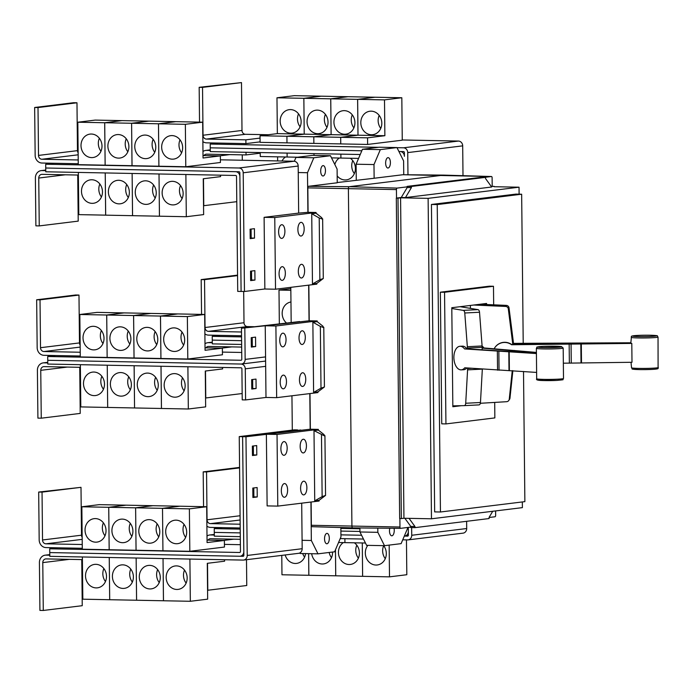 <?xml version="1.0" encoding="UTF-8"?>
<svg xmlns="http://www.w3.org/2000/svg" width="693" height="693" viewBox="0 0 693 693"><rect width="100%" height="100%" fill="white"/><g stroke="black" fill="none" stroke-linecap="round" stroke-linejoin="round"><path stroke-width="1.04" d="M535.992 353.534L464.544 348.934A11.807 6.705 87.1 0 0 460.481 346.283A11.807 6.705 87.1 0 0 460.013 346.275A11.807 6.705 87.1 0 0 453.889 357.995A11.807 6.705 87.1 0 0 460.732 369.863A11.807 6.705 87.1 0 0 461.2 369.863A11.807 6.705 87.1 0 0 464.743 367.792L536.113 372.392M460.013 346.275L462.335 346.162A11.807 6.705 87.1 0 1 462.811 346.162A11.807 6.705 87.1 0 1 466.874 348.822L536.001 353.248M482.103 346.119A11.807 6.705 -92.9 0 1 483.948 347.955L536.053 352.39M536.035 352.676L482.163 348.111L482.155 347.34A11.998 6.817 -92.9 0 0 482.094 345.963L479.521 312.248A2.833 1.611 -92.9 0 0 477.979 309.632L460.143 306.696M482.181 349.939L482.163 348.111M513.366 343.373L630.821 342.775M630.812 342.94L513.374 343.537L513.366 342.766A11.998 11.963 -145.7 0 0 513.27 341.389L509.026 307.865A2.833 2.824 -145.7 0 0 506.332 305.388L480.214 304.236M564.102 363.184L631.99 362.283L631.799 343.416L511.599 344.75A11.807 11.781 34.3 0 0 494.871 347.583L494.984 347.418A11.807 11.781 34.3 0 1 511.711 344.586L511.599 344.75M494.196 348.7A11.807 11.781 34.3 0 1 494.871 347.583M511.711 344.586L630.994 343.26A13.877 0.806 -0.6 0 0 631.799 343.416M513.383 344.577L513.374 343.537M466.874 348.822L464.544 348.934M466.839 367.948A11.807 6.705 87.1 0 1 463.53 369.75L461.2 369.863M467.61 368.009L467.61 368.485A11.998 6.817 87.1 0 1 467.584 369.863L465.713 403.257A2.833 1.611 87.1 0 1 464.249 405.639A2.833 1.611 87.1 0 1 464.223 405.639L452.832 405.855M479.002 404.894L464.249 405.639L478.976 404.894A2.833 1.611 -92.9 0 0 479.002 404.894A2.833 1.611 -92.9 0 0 480.466 402.512L482.337 369.118A11.998 6.817 -92.9 0 0 482.337 369.083M483.948 347.955L482.163 348.042M451.81 308.498L463.227 310.377A2.833 1.611 87.1 0 1 464.769 312.993L467.342 346.708A11.998 6.817 87.1 0 1 467.403 348.085L467.411 348.856M473.761 305.024L505.621 306.436A2.833 2.824 34.3 0 1 508.315 308.913L512.551 342.429A11.998 11.963 34.3 0 1 512.647 343.815L512.655 344.577M512.266 370.642L509.26 399.177A2.833 2.824 34.3 0 1 506.618 401.697L480.353 403.283M508.783 400.467L509.494 399.428A2.833 2.824 -145.7 0 0 509.97 398.129L512.863 370.686M470.417 308.385L470.391 305.44M452.832 406.141L455.552 405.803M461.287 405.7L452.841 406.739L451.801 307.718L486.573 303.456L486.581 304.513M481.54 403.213L480.336 403.361M493.676 304.825L493.477 286.27L444.551 292.273L445.937 423.917L494.854 417.914L494.698 402.416M239.57 467.411L203.196 471.872L206.557 471.942L207.051 519.793A3.777 3.352 -97 0 0 210.455 523.631L240.159 524.211M239.57 467.888L206.557 471.942M203.56 506.678L203.196 471.872M203.543 205.726L236.789 201.672M203.941 155.57A3.777 3.352 83 0 1 206.583 154.158L246.041 154.929L260.221 153.188M242.307 160.248L242.247 154.851M203.768 205.726L203.482 178.733M331.523 157.874L358.576 158.402M350.311 158.238A11.807 10.473 83 0 1 355.188 170.868A11.807 10.473 83 0 1 346.344 179.885A11.807 10.473 83 0 1 345.027 179.955A11.807 10.473 83 0 1 337.17 175.883M352.772 160.62A11.807 10.473 -97 0 0 354.357 173.596M334.832 164.527A11.807 10.473 83 0 1 339.293 158.03M260.213 152.573L260.256 156.497L297.644 157.216M282.008 161.01A11.807 10.473 83 0 1 285.525 156.982M277.642 160.932L277.598 156.835M445.937 423.917L441.736 423.839L440.358 292.195L489.284 286.192L493.477 286.27M444.551 292.273L440.358 292.195M207.571 590.28L246.76 585.507L246.491 559.71M207.969 540.133A3.777 3.352 83 0 1 210.611 538.721L240.324 539.301M207.796 590.289L207.51 563.296M383.653 545.668A11.807 10.473 83 0 1 385.672 557.64A11.807 10.473 83 0 1 377.261 564.968A11.807 10.473 83 0 1 375.944 565.038A11.807 10.473 83 0 1 366.32 557.952A11.807 10.473 83 0 1 367.827 545.356M383.679 545.703A11.807 10.473 -97 0 0 385.273 558.671M389.163 545.105L389.501 576.853L362.63 576.325L362.283 542.957L362.612 576.325L335.741 575.805L335.473 549.766M389.501 576.853L406.817 574.722L406.453 539.89M338.556 542.498L365.445 543.017M354.34 542.801A11.807 10.473 83 0 1 359.217 555.422A11.807 10.473 83 0 1 350.372 564.448A11.807 10.473 83 0 1 349.055 564.518A11.807 10.473 83 0 1 338.868 555.743A11.807 10.473 83 0 1 343.321 542.584M356.8 545.183A11.807 10.473 -97 0 0 358.385 558.151M332.536 552.052A11.807 10.473 83 0 1 323.484 563.929A11.807 10.473 83 0 1 322.167 563.989A11.807 10.473 83 0 1 311.685 553.716M329.149 552.468A11.807 10.473 -97 0 0 331.505 557.631M335.455 549.809L335.724 575.805L308.861 575.285L308.636 553.655M305.561 553.594A11.807 10.473 83 0 1 296.595 563.4A11.807 10.473 83 0 1 295.287 563.47A11.807 10.473 83 0 1 285.169 554.963M302.711 553.542A11.807 10.473 -97 0 0 304.617 557.111M308.61 553.655L308.835 575.285L281.973 574.766L281.774 555.379M240.202 527.979L210.49 527.408A7.554 6.705 83 0 1 206.895 526.169M359.927 528.768L344.793 528.473L344.785 527.65L344.767 528.473L340.861 528.395M214.31 535.022L210.568 534.953A7.554 6.705 -97 0 0 209.728 534.987A7.554 6.705 -97 0 0 206.999 536.044M237.552 275.13L201.178 279.591L204.539 279.66L205.041 327.512A3.777 3.352 -97 0 0 208.437 331.349L241.511 331.999M237.56 275.606L204.539 279.66M201.55 314.397L201.178 279.591M243.676 291.467L244.005 322.739A3.777 3.352 -97 0 0 247.401 326.576L254.062 326.706M286.218 322.756A11.807 10.473 83 0 1 282.501 310.429A11.807 10.473 83 0 1 290.965 301.983M279.34 323.596L278.993 290.072L290.843 290.298M278.993 290.072L290.826 288.617M205.552 397.999L242.16 393.546M205.96 347.851A3.777 3.352 83 0 1 208.593 346.439L241.666 347.08M205.778 398.007L205.5 371.015M241.545 335.767L208.48 335.126A7.554 6.705 83 0 1 204.885 333.896M212.301 342.74L208.558 342.671A7.554 6.705 -97 0 0 207.718 342.714A7.554 6.705 -97 0 0 204.989 343.763M210.274 150.459L206.54 150.39A7.554 6.705 -97 0 0 205.7 150.433A7.554 6.705 -97 0 0 202.971 151.481M246.041 154.929L246.015 152.295M340.913 158.056L340.869 154.132L340.887 158.056M314.007 155.414L313.981 153.612L313.981 155.414M287.075 153.092L287.119 157.016L287.101 153.092M202.529 87.379L241.493 82.597L199.168 87.309L202.529 87.379L203.032 135.239A3.777 3.352 -97 0 0 206.427 139.076L245.885 139.839L245.92 143.607L206.462 142.845A7.554 6.705 83 0 1 202.867 141.615M199.532 122.124L199.168 87.309M260.057 138.098L245.885 139.839M241.493 82.597L241.996 130.457A3.777 3.352 -97 0 0 245.391 134.295L268.269 134.737M371.439 134.745A11.807 10.473 83 0 1 360.845 123.493A11.807 10.473 83 0 1 369.88 111.235A11.807 10.473 83 0 1 371.188 111.166A11.807 10.473 83 0 1 381.782 122.418A11.807 10.473 83 0 1 372.747 134.676A11.807 10.473 83 0 1 371.439 134.745M379.175 115.41A11.807 10.473 -97 0 0 380.769 128.378M277.356 133.619L276.975 97.791L303.846 98.311L304.218 134.147L286.902 136.27L260.04 135.75L277.356 133.619L304.218 134.147L303.863 98.311L330.726 98.83L331.107 134.667L313.79 136.79L286.919 136.27L304.236 134.147L357.986 135.187L340.67 137.309L313.808 136.79L331.124 134.667L330.752 98.83L384.502 99.879L384.875 135.707L367.559 137.838L340.696 137.309L358.012 135.187L357.64 99.35L374.956 97.228L401.819 97.748L384.502 99.879M358.012 135.187L384.875 135.707M344.551 134.217A11.807 10.473 83 0 1 333.965 122.973A11.807 10.473 83 0 1 342.992 110.715A11.807 10.473 83 0 1 344.3 110.646A11.807 10.473 83 0 1 354.894 121.899A11.807 10.473 83 0 1 345.868 134.156A11.807 10.473 83 0 1 344.551 134.217M352.287 114.882A11.807 10.473 -97 0 0 353.88 127.858M303.863 98.311L321.18 96.188L348.051 96.708L330.726 98.83L348.068 96.708L374.93 97.228L357.614 99.35L357.986 135.187M317.663 133.697A11.807 10.473 83 0 1 307.077 122.444A11.807 10.473 83 0 1 316.103 110.187A11.807 10.473 83 0 1 317.42 110.126A11.807 10.473 83 0 1 328.006 121.37A11.807 10.473 83 0 1 318.979 133.628A11.807 10.473 83 0 1 317.663 133.697M325.407 114.362A11.807 10.473 -97 0 0 326.992 127.339M290.774 133.177A11.807 10.473 83 0 1 280.189 121.925A11.807 10.473 83 0 1 289.215 109.667A11.807 10.473 83 0 1 290.532 109.598A11.807 10.473 83 0 1 301.117 120.851A11.807 10.473 83 0 1 292.091 133.108A11.807 10.473 83 0 1 290.774 133.177M298.518 113.843A11.807 10.473 -97 0 0 300.112 126.81M276.975 97.791L294.291 95.669L321.162 96.188L303.846 98.311M523.215 343.295L521.656 194.222L437.231 204.574L440.445 511.997L524.87 501.637L523.51 371.465M344.941 542.619L344.897 538.695L344.915 542.619M240.211 529.123L214.232 528.612L222.245 527.633M359.953 531.444L340.895 531.072M214.232 528.612L214.276 532.389L240.254 532.891M340.93 534.849L361.581 535.247M408.324 531.436L408.376 535.213A0.944 0.84 83 0 1 407.545 536.139L404.322 536.07A4.721 4.193 -97 0 0 404.703 536.044A4.721 4.193 -97 0 0 408.324 531.436L408.281 527.399M360.23 154.513L210.291 151.602L210.248 147.826L361.815 150.771L210.248 147.826L210.222 144.057L378.361 147.314M260.1 141.874L245.92 143.607M367.559 137.838L367.628 144.439L402.261 140.185L401.819 97.748M367.628 144.439L340.765 143.91L340.696 137.309M340.67 137.309L340.739 143.91L313.877 143.39L313.808 136.79L313.86 143.39L286.989 142.871L286.919 136.27L286.971 142.871L260.1 142.351L260.04 135.75M404.4 156.315L404.365 152.538A0.944 0.84 -97 0 0 403.517 151.576L400.164 151.516A4.721 4.193 83 0 1 404.4 156.315L404.4 156.315M398.908 151.49L400.147 151.516L398.908 151.49M440.445 511.997L434.658 511.884L431.436 204.461L515.861 194.109L521.656 194.222M437.231 204.574L431.436 204.461M214.284 532.389L214.328 536.157L240.298 536.659M340.211 538.6L363.478 539.05M402.728 539.812L407.588 539.908A4.721 4.193 -97 0 0 408.116 539.882A4.721 4.193 -97 0 0 411.737 535.273L411.651 527.581M408.333 531.436L408.298 527.399M241.562 336.902L212.223 336.339L220.235 335.351M252.287 344.655L251.308 344.638M241.64 344.447L212.309 343.875L212.275 340.107L241.597 340.679M212.223 336.339L212.266 340.107M251.264 340.861L252.243 340.887M218.217 143.07L210.222 144.057M397.011 147.678L403.482 147.808A4.721 4.193 83 0 1 407.727 152.599L407.96 174.775M402.261 139.977L458.445 141.06A4.721 4.193 83 0 1 462.69 145.859L463.002 175.684M408.116 539.882L463.071 533.142A4.721 4.193 -97 0 0 466.692 528.534L466.623 521.309M42.039 492.117L81.003 487.335L38.678 492.056L42.039 492.117L42.533 539.977A3.777 3.352 -97 0 0 45.937 543.814L82.25 544.516M82.285 548.293L45.972 547.583A7.554 6.705 83 0 1 39.18 539.908L38.678 492.056M81.003 487.335L81.505 535.195A3.777 3.352 -97 0 0 82.172 537.439M176.065 520.157A11.807 10.473 83 0 1 186.651 531.41A11.807 10.473 83 0 1 177.625 543.667A11.807 10.473 83 0 1 176.308 543.728A11.807 10.473 83 0 1 165.722 532.484A11.807 10.473 83 0 1 174.749 520.226A11.807 10.473 83 0 1 176.065 520.157M184.052 524.393A11.807 10.473 -97 0 0 185.646 537.37M207.042 540.116L224.385 540.453L207.068 542.576L206.696 506.739L179.825 506.219L162.508 508.341L135.62 507.822L152.945 505.699L99.168 504.651L81.852 506.782L108.714 507.302L109.165 549.74L82.294 549.211L81.852 506.782M206.696 506.739L189.38 508.861L162.508 508.341L162.933 550.779L162.508 508.341L179.808 506.219L152.919 505.699L135.603 507.822L108.74 507.302L126.031 505.18L108.714 507.302M149.177 519.637A11.807 10.473 83 0 1 159.762 530.881A11.807 10.473 83 0 1 150.736 543.139A11.807 10.473 83 0 1 149.428 543.208A11.807 10.473 83 0 1 138.834 531.955A11.807 10.473 83 0 1 147.86 519.698A11.807 10.473 83 0 1 149.177 519.637M157.164 523.873A11.807 10.473 -97 0 0 158.758 536.85M122.289 519.109A11.807 10.473 83 0 1 132.883 530.362A11.807 10.473 83 0 1 123.856 542.619A11.807 10.473 83 0 1 122.54 542.688A11.807 10.473 83 0 1 111.945 531.436A11.807 10.473 83 0 1 120.98 519.178A11.807 10.473 83 0 1 122.289 519.109M130.275 523.354A11.807 10.473 -97 0 0 131.869 536.321M95.409 518.589A11.807 10.473 83 0 1 105.994 529.842A11.807 10.473 83 0 1 96.968 542.099A11.807 10.473 83 0 1 95.651 542.169A11.807 10.473 83 0 1 85.066 530.916A11.807 10.473 83 0 1 94.092 518.659A11.807 10.473 83 0 1 95.409 518.589M103.396 522.834A11.807 10.473 -97 0 0 104.981 535.802M45.755 170.643L42.022 170.573A7.554 6.705 -97 0 0 41.182 170.617A7.554 6.705 -97 0 0 35.386 177.988L35.889 225.84L39.25 225.909L78.214 221.128L77.729 175.034M39.25 225.909L38.747 178.049A3.777 3.352 83 0 1 42.065 174.341L78.378 175.052M180.501 185.577A11.807 10.473 -97 0 0 182.094 198.544M172.765 204.911A11.807 10.473 83 0 1 162.171 193.659A11.807 10.473 83 0 1 171.206 181.401A11.807 10.473 83 0 1 172.514 181.332A11.807 10.473 83 0 1 183.108 192.585A11.807 10.473 83 0 1 174.073 204.842A11.807 10.473 83 0 1 172.765 204.911M105.232 172.938L105.682 215.159L186.313 216.718L203.638 214.596L203.257 178.759L220.573 176.637L220.565 175.173M153.612 185.048A11.807 10.473 -97 0 0 155.206 198.025M145.876 204.383A11.807 10.473 83 0 1 135.291 193.139A11.807 10.473 83 0 1 144.317 180.882A11.807 10.473 83 0 1 145.625 180.812A11.807 10.473 83 0 1 156.22 192.065A11.807 10.473 83 0 1 147.193 204.322A11.807 10.473 83 0 1 145.876 204.383M126.732 184.529A11.807 10.473 -97 0 0 128.318 197.505M118.988 203.863A11.807 10.473 83 0 1 108.403 192.611A11.807 10.473 83 0 1 117.429 180.353A11.807 10.473 83 0 1 118.746 180.293A11.807 10.473 83 0 1 129.331 191.537A11.807 10.473 83 0 1 120.305 203.794A11.807 10.473 83 0 1 118.988 203.863M99.844 184.009A11.807 10.473 -97 0 0 101.438 196.977M92.1 203.344A11.807 10.473 83 0 1 81.514 192.091A11.807 10.473 83 0 1 90.54 179.833A11.807 10.473 83 0 1 91.857 179.764A11.807 10.473 83 0 1 102.443 191.017A11.807 10.473 83 0 1 93.416 203.274A11.807 10.473 83 0 1 92.1 203.344M78.352 172.418L78.794 214.631L105.682 215.151M485.524 178.517L485.516 177.373L411.391 186.46L411.408 187.612L405.457 197.583L491.666 187.006L485.524 178.517M519.109 194.17L519.04 187.197L428.118 198.354L400.58 197.817L403.941 518.251L401.342 518.572L397.99 198.137L396.309 198.103L401.256 197.496L407.207 187.534L411.408 187.612M400.58 197.817L397.99 198.137M428.118 198.354L431.479 518.788L403.941 518.251M431.479 518.788L522.392 507.631L522.331 501.949M519.04 187.197L494.1 186.72M491.276 186.452L494.1 186.348M409.052 518.355L414.951 526.498L414.968 527.642L489.085 518.555L489.076 517.402L492.732 511.269M189.38 508.861L189.821 551.299L136.071 550.259L135.62 507.822L136.045 550.259L109.182 549.74L108.74 507.302M224.385 540.453L224.454 547.054L189.821 551.299M49.792 555.206L46.05 555.128A7.554 6.705 -97 0 0 45.21 555.171A7.554 6.705 -97 0 0 39.414 562.543L39.917 610.403L43.278 610.464L82.242 605.691L81.757 559.597M43.278 610.464L42.775 562.612A3.777 3.352 83 0 1 46.093 558.904L82.406 559.606M184.529 570.131A11.807 10.473 -97 0 0 186.122 583.108M176.793 589.466A11.807 10.473 83 0 1 166.199 578.213A11.807 10.473 83 0 1 175.225 565.956A11.807 10.473 83 0 1 176.542 565.895A11.807 10.473 83 0 1 187.136 577.139A11.807 10.473 83 0 1 178.101 589.396A11.807 10.473 83 0 1 176.793 589.466M82.38 556.973L82.822 599.194L163.453 600.762L190.341 601.281L207.657 599.159L207.285 563.322L224.601 561.2L224.584 559.736M157.64 569.611A11.807 10.473 -97 0 0 159.234 582.579M149.905 588.946A11.807 10.473 83 0 1 139.31 577.693A11.807 10.473 83 0 1 148.345 565.436A11.807 10.473 83 0 1 149.653 565.367A11.807 10.473 83 0 1 160.248 576.619A11.807 10.473 83 0 1 151.221 588.877A11.807 10.473 83 0 1 149.905 588.946M130.76 569.092A11.807 10.473 -97 0 0 132.346 582.059M123.016 588.426A11.807 10.473 83 0 1 112.431 577.174A11.807 10.473 83 0 1 121.457 564.916A11.807 10.473 83 0 1 122.774 564.847A11.807 10.473 83 0 1 133.359 576.1A11.807 10.473 83 0 1 124.333 588.357A11.807 10.473 83 0 1 123.016 588.426M103.872 568.563A11.807 10.473 -97 0 0 105.466 581.54M96.128 587.898A11.807 10.473 83 0 1 85.542 576.654A11.807 10.473 83 0 1 94.569 564.397A11.807 10.473 83 0 1 95.885 564.327A11.807 10.473 83 0 1 106.471 575.58A11.807 10.473 83 0 1 97.444 587.837A11.807 10.473 83 0 1 96.128 587.898M49.714 548.795L49.757 552.572L239.657 556.254A4.721 4.193 -97 0 0 240.185 556.228A4.721 4.193 -97 0 0 243.806 551.619L242.602 436.668L239.25 436.607L240.454 551.559A0.944 0.84 83 0 1 239.622 552.486L49.714 548.795L57.727 547.816M239.25 436.607L294.23 429.859L297.592 429.92L242.602 436.668M38.011 107.562L76.975 102.781L73.614 102.711L34.65 107.493L38.011 107.562L38.513 155.414A3.777 3.352 -97 0 0 41.909 159.251L78.222 159.962M78.257 163.73L41.944 163.028A7.554 6.705 83 0 1 35.152 155.353L34.65 107.493M76.975 102.781L77.477 150.641A3.777 3.352 -97 0 0 78.144 152.876M172.037 135.594A11.807 10.473 83 0 1 182.623 146.847A11.807 10.473 83 0 1 173.596 159.104A11.807 10.473 83 0 1 172.28 159.173A11.807 10.473 83 0 1 161.694 147.921A11.807 10.473 83 0 1 170.721 135.663A11.807 10.473 83 0 1 172.037 135.594M180.024 139.839A11.807 10.473 -97 0 0 181.618 152.806M203.014 155.553L220.357 155.89L203.04 158.013L202.668 122.185L175.797 121.665L158.48 123.787L131.601 123.267L148.917 121.136L95.14 120.097L77.824 122.219L104.686 122.739L105.137 165.177L78.266 164.657L77.824 122.219M202.668 122.185L185.352 124.307L158.48 123.787L158.905 166.216L158.48 123.787L175.779 121.656L148.891 121.136L131.575 123.259L104.712 122.739L122.003 120.617L104.686 122.739M145.149 135.074A11.807 10.473 83 0 1 155.743 146.327A11.807 10.473 83 0 1 146.708 158.584A11.807 10.473 83 0 1 145.4 158.654A11.807 10.473 83 0 1 134.806 147.401A11.807 10.473 83 0 1 143.832 135.144A11.807 10.473 83 0 1 145.149 135.074M153.136 139.319A11.807 10.473 -97 0 0 154.73 152.287M118.26 134.555A11.807 10.473 83 0 1 128.855 145.807A11.807 10.473 83 0 1 119.828 158.065A11.807 10.473 83 0 1 118.512 158.125A11.807 10.473 83 0 1 107.917 146.881A11.807 10.473 83 0 1 116.952 134.624A11.807 10.473 83 0 1 118.26 134.555M126.247 138.791A11.807 10.473 -97 0 0 127.841 151.767M91.381 134.035A11.807 10.473 83 0 1 101.966 145.279A11.807 10.473 83 0 1 92.94 157.536A11.807 10.473 83 0 1 91.623 157.606A11.807 10.473 83 0 1 81.038 146.353A11.807 10.473 83 0 1 90.064 134.096A11.807 10.473 83 0 1 91.381 134.035M99.368 138.271A11.807 10.473 -97 0 0 100.953 151.247M185.871 174.497L186.313 216.718M159.451 216.199L159.009 173.978L159.433 216.199M132.562 215.679L132.12 173.458L132.545 215.679M105.215 172.938L105.657 215.159M237.725 291.381L236.521 176.429A0.944 0.84 -97 0 0 235.672 175.468L45.773 171.786L45.729 168.009L235.629 171.699A4.721 4.193 83 0 1 239.882 176.49L241.086 291.441L237.725 291.381M485.516 177.373L481.314 177.287L407.198 186.382L411.391 186.46M401.256 197.496L405.457 197.583M407.207 187.534L407.198 186.382M396.309 198.103L399.662 518.537L401.342 518.572M414.968 527.642L410.767 527.564L410.758 526.411L404.859 518.269M410.758 526.411L414.951 526.498M484.624 177.356L491.45 176.516A1.421 0.65 -88.9 0 1 491.493 176.516A1.421 0.65 -88.9 0 1 492.117 177.85L492.203 186.339M495.608 510.923L495.651 515.263A1.421 0.65 -88.9 0 1 495.019 516.761L489.076 517.489M240.376 544.689L224.428 544.377M189.899 559.06L190.341 601.281M163.479 600.762L163.037 558.541L163.453 600.762M136.59 600.233L136.149 558.012L136.573 600.233M109.702 599.714L109.26 557.493M109.243 557.493L109.685 599.714M324.61 435.966L313.998 430.622L318.33 430.093L323.995 434.563L324.61 435.966M314.735 500.857L322.132 496.63L325.554 495.408L319.066 500.329L314.735 500.857L313.998 430.622M253.785 487.941L253.881 496.898L252.902 497.02M253.343 445.98L253.439 454.929L252.46 455.05M251.074 229.088L251.169 238.037L250.19 238.158M251.516 271.05L251.602 280.007L250.632 280.128M185.352 124.307L185.793 166.744L158.931 166.225L132.042 165.696L131.601 123.267L132.017 165.696L105.154 165.177L104.712 122.739M220.357 155.89L220.426 162.491L185.793 166.744M235.646 171.691L45.738 168.009L45.703 164.232L238.964 167.992A4.721 4.193 83 0 1 243.208 172.782L244.456 291.484L241.095 291.424L239.847 172.722A0.944 0.84 -97 0 0 238.998 171.76L235.629 171.699M322.34 219.066L319.213 217.983L311.729 213.73L316.051 213.201L321.725 217.671L322.34 219.066M312.465 283.965L319.863 279.738L323.284 278.517L316.788 283.428L312.465 283.965L311.729 213.73M443.737 175.121A1.888 0.866 91.1 0 0 443.676 175.112A1.888 0.866 91.1 0 0 443.667 175.112A1.888 0.866 91.1 0 0 443.615 175.121L349.229 186.694A1.888 0.866 91.1 0 0 348.388 188.687L351.923 526.1A1.888 0.866 91.1 0 0 352.746 527.884A1.888 0.866 91.1 0 0 352.754 527.884A1.888 0.866 91.1 0 0 352.806 527.875L400.554 528.335M396.526 198.077L396.431 189.587A1.421 0.65 -88.9 0 1 397.072 188.098L407.198 186.85M410.767 527.096L400.632 528.335A1.421 0.65 -88.9 0 1 400.597 528.343A1.421 0.65 -88.9 0 1 399.965 527.001L399.878 518.546M394.031 528.274A5.197 2.382 -88.9 0 1 391.926 535.802A5.197 2.382 -88.9 0 1 391.77 535.802A5.197 2.382 -88.9 0 1 389.787 528.239M388.071 168.027A5.197 2.382 -88.9 0 1 387.915 168.035A5.197 2.382 -88.9 0 1 385.637 162.959A5.197 2.382 -88.9 0 1 387.959 157.649A5.197 2.382 -88.9 0 1 388.115 157.64A5.197 2.382 -88.9 0 1 390.402 162.716A5.197 2.382 -88.9 0 1 388.071 168.027M396.959 147.574L379.08 147.228L362.456 149.272L380.336 149.619L396.959 147.574L403.603 160.923L403.75 174.731M407.441 527.503L407.449 528.698L401.108 543.641L384.485 545.677L377.841 532.328L377.798 528.118M359.918 527.953L359.962 531.981L366.597 545.33L384.485 545.677M359.962 531.981L377.841 532.328M362.456 149.272L356.107 164.215L356.271 180.223M356.107 164.215L373.986 164.562L380.336 149.619M49.766 552.572L49.809 556.34L243.07 560.091A4.721 4.193 -97 0 0 243.598 560.065A4.721 4.193 -97 0 0 247.219 555.457L245.972 436.755L242.619 436.694L243.858 555.396A0.944 0.84 83 0 1 243.026 556.314L239.769 556.254M242.619 436.694L300.762 430.006M283.965 441.614A6.852 3.136 -88.9 0 1 284.165 441.606A6.852 3.136 -88.9 0 1 287.171 448.284A6.852 3.136 -88.9 0 1 284.104 455.284A6.852 3.136 -88.9 0 1 283.905 455.301A6.852 3.136 -88.9 0 1 280.89 448.614A6.852 3.136 -88.9 0 1 283.965 441.614M284.399 483.575A6.852 3.136 -88.9 0 1 284.606 483.567A6.852 3.136 -88.9 0 1 287.612 490.254A6.852 3.136 -88.9 0 1 284.546 497.253A6.852 3.136 -88.9 0 1 284.338 497.262A6.852 3.136 -88.9 0 1 281.332 490.575A6.852 3.136 -88.9 0 1 284.399 483.575M303.231 439.249A6.852 3.136 -88.9 0 1 303.43 439.241A6.852 3.136 -88.9 0 1 306.436 445.928A6.852 3.136 -88.9 0 1 303.369 452.927A6.852 3.136 -88.9 0 1 303.17 452.936A6.852 3.136 -88.9 0 1 300.156 446.249A6.852 3.136 -88.9 0 1 303.231 439.249M303.664 481.211A6.852 3.136 -88.9 0 1 303.872 481.202A6.852 3.136 -88.9 0 1 306.878 487.889A6.852 3.136 -88.9 0 1 303.811 494.889A6.852 3.136 -88.9 0 1 303.603 494.897A6.852 3.136 -88.9 0 1 300.597 488.21A6.852 3.136 -88.9 0 1 303.664 481.211M252.806 488.063L257.138 487.534L257.233 496.959L252.902 497.496L252.806 488.063M253.881 496.898L257.233 496.959M252.365 446.101L256.696 445.564L256.8 454.998L252.469 455.526L252.365 446.101M253.439 454.929L256.8 454.998M243.598 560.065L298.553 553.326A4.721 4.193 -97 0 0 302.174 548.717L301.698 503.17M250.095 229.21L254.426 228.673L254.522 238.106L250.199 238.635L250.095 229.21M251.169 238.037L254.522 238.106M250.537 271.171L254.868 270.642L254.963 280.067L250.632 280.604L250.537 271.171M251.602 280.007L254.963 280.067M220.4 159.814L293.927 161.244A4.721 4.193 83 0 1 298.172 166.043L298.666 213.097L307.9 212.327L307.493 172.713L313.834 157.77L330.457 155.734L337.101 169.083L337.248 182.779L308.498 186.304A1.49 0.684 91.1 0 0 307.831 187.872L308.09 212.327M53.699 163.253L45.703 164.232M281.687 224.723A6.852 3.136 -88.9 0 1 281.895 224.714A6.852 3.136 -88.9 0 1 284.901 231.393A6.852 3.136 -88.9 0 1 281.834 238.392A6.852 3.136 -88.9 0 1 281.627 238.409A6.852 3.136 -88.9 0 1 278.621 231.722A6.852 3.136 -88.9 0 1 281.687 224.723M282.129 266.684A6.852 3.136 -88.9 0 1 282.337 266.675A6.852 3.136 -88.9 0 1 285.343 273.363A6.852 3.136 -88.9 0 1 282.276 280.362A6.852 3.136 -88.9 0 1 282.068 280.37A6.852 3.136 -88.9 0 1 279.062 273.683A6.852 3.136 -88.9 0 1 282.129 266.684M300.953 222.358A6.852 3.136 -88.9 0 1 301.16 222.349A6.852 3.136 -88.9 0 1 304.166 229.036A6.852 3.136 -88.9 0 1 301.1 236.027A6.852 3.136 -88.9 0 1 300.892 236.044A6.852 3.136 -88.9 0 1 297.886 229.357A6.852 3.136 -88.9 0 1 300.953 222.358M301.394 264.319A6.852 3.136 -88.9 0 1 301.602 264.31A6.852 3.136 -88.9 0 1 304.608 270.998A6.852 3.136 -88.9 0 1 301.542 277.997A6.852 3.136 -88.9 0 1 301.334 278.006A6.852 3.136 -88.9 0 1 298.328 271.318A6.852 3.136 -88.9 0 1 301.394 264.319M402.962 174.731A1.49 0.684 91.1 0 0 402.919 174.723A1.49 0.684 91.1 0 0 402.876 174.731L374.133 178.257L373.986 164.562M374.133 178.257L337.24 182.554M322.86 326.117L323.475 327.52L320.348 326.429L312.864 322.176L317.186 321.647L322.86 326.117M313.6 392.411L320.998 388.184L324.419 386.963L317.922 391.874L313.6 392.411L312.864 322.176M47.782 362.924L44.04 362.855A7.554 6.705 -97 0 0 43.2 362.889A7.554 6.705 -97 0 0 37.405 370.261L37.907 418.122L41.259 418.191L80.223 413.409L79.747 367.316M41.259 418.191L40.757 370.331A3.777 3.352 83 0 1 44.075 366.623L80.388 367.325M182.519 377.85A11.807 10.473 -97 0 0 184.104 390.826M174.775 397.184A11.807 10.473 83 0 1 164.189 385.94A11.807 10.473 83 0 1 173.215 373.683A11.807 10.473 83 0 1 174.532 373.614A11.807 10.473 83 0 1 185.118 384.866A11.807 10.473 83 0 1 176.091 397.124A11.807 10.473 83 0 1 174.775 397.184M80.362 364.691L80.804 406.912L134.555 407.96L188.331 409L205.648 406.878L205.275 371.041L222.592 368.919L222.574 367.455M155.63 377.33A11.807 10.473 -97 0 0 157.224 390.306M147.886 396.665A11.807 10.473 83 0 1 137.301 385.412A11.807 10.473 83 0 1 146.327 373.155A11.807 10.473 83 0 1 147.644 373.094A11.807 10.473 83 0 1 158.229 384.338A11.807 10.473 83 0 1 149.203 396.595A11.807 10.473 83 0 1 147.886 396.665M128.742 376.81A11.807 10.473 -97 0 0 130.336 389.778M121.006 396.145A11.807 10.473 83 0 1 110.412 384.892A11.807 10.473 83 0 1 119.439 372.635A11.807 10.473 83 0 1 120.755 372.565A11.807 10.473 83 0 1 131.349 383.818A11.807 10.473 83 0 1 122.314 396.075A11.807 10.473 83 0 1 121.006 396.145M101.854 376.29A11.807 10.473 -97 0 0 103.448 389.258M94.118 395.625A11.807 10.473 83 0 1 83.524 384.372A11.807 10.473 83 0 1 92.559 372.115A11.807 10.473 83 0 1 93.867 372.046A11.807 10.473 83 0 1 104.461 383.298A11.807 10.473 83 0 1 95.435 395.556A11.807 10.473 83 0 1 94.118 395.625M245.972 436.755L310.178 429.218L309.806 393.589M318.33 430.093L318.321 429.374L277.035 434.433L277.789 506.107L319.066 501.039L319.066 500.329M277.789 506.107L267.126 505.899L266.372 434.251L277.035 434.433M316.051 213.201L316.051 212.482L274.766 217.541L275.519 289.215L264.856 289.007L264.102 217.333L298.666 213.097M264.856 288.981L244.456 291.484M275.519 289.215L316.796 284.147L316.788 283.428M274.766 217.541L264.102 217.333M326.871 533.393A5.197 2.382 -88.9 0 1 327.027 533.385A5.197 2.382 -88.9 0 1 329.305 538.452A5.197 2.382 -88.9 0 1 326.983 543.762A5.197 2.382 -88.9 0 1 326.827 543.771A5.197 2.382 -88.9 0 1 324.541 538.704A5.197 2.382 -88.9 0 1 326.871 533.393M323.025 165.618A5.197 2.382 -88.9 0 1 323.172 165.61A5.197 2.382 -88.9 0 1 325.459 170.677A5.197 2.382 -88.9 0 1 323.129 175.987A5.197 2.382 -88.9 0 1 322.973 175.996A5.197 2.382 -88.9 0 1 320.694 170.928A5.197 2.382 -88.9 0 1 323.025 165.618M340.852 527.529L340.956 536.858L334.606 551.801L317.983 553.837L311.339 540.488L310.94 502.035M299.818 552.927L300.104 553.49L317.983 553.837M318.321 429.374L310.178 429.218M316.051 212.482L307.9 212.327M313.834 157.77L295.954 157.424L312.578 155.388L330.457 155.734M308.853 285.126L309.225 320.772M309.988 393.572L310.36 429.218M311.122 502.018L311.365 525.285A1.49 0.684 91.1 0 0 312.015 526.689A1.49 0.684 91.1 0 0 312.067 526.689L352.685 527.875M282.822 333.168A6.852 3.136 -88.9 0 1 283.03 333.16A6.852 3.136 -88.9 0 1 286.036 339.839A6.852 3.136 -88.9 0 1 282.969 346.838A6.852 3.136 -88.9 0 1 282.761 346.855A6.852 3.136 -88.9 0 1 279.755 340.168A6.852 3.136 -88.9 0 1 282.822 333.168M283.264 375.13A6.852 3.136 -88.9 0 1 283.472 375.121A6.852 3.136 -88.9 0 1 286.478 381.808A6.852 3.136 -88.9 0 1 283.411 388.808A6.852 3.136 -88.9 0 1 283.203 388.816A6.852 3.136 -88.9 0 1 280.197 382.129A6.852 3.136 -88.9 0 1 283.264 375.13M302.096 330.804A6.852 3.136 -88.9 0 1 302.295 330.795A6.852 3.136 -88.9 0 1 305.301 337.482A6.852 3.136 -88.9 0 1 302.235 344.473A6.852 3.136 -88.9 0 1 302.027 344.49A6.852 3.136 -88.9 0 1 299.021 337.803A6.852 3.136 -88.9 0 1 302.096 330.804M302.529 372.765A6.852 3.136 -88.9 0 1 302.737 372.756A6.852 3.136 -88.9 0 1 305.743 379.443A6.852 3.136 -88.9 0 1 302.676 386.443A6.852 3.136 -88.9 0 1 302.469 386.451A6.852 3.136 -88.9 0 1 299.463 379.764A6.852 3.136 -88.9 0 1 302.529 372.765M251.672 379.617L256.003 379.088L256.098 388.513L251.767 389.05L251.672 379.617M251.767 388.574L256.098 388.513M252.737 388.452L252.65 379.495M40.021 299.844L78.985 295.062L75.632 294.993L36.66 299.774L40.021 299.844L40.523 347.695A3.777 3.352 -97 0 0 43.919 351.533L80.232 352.243M80.275 356.011L43.962 355.31A7.554 6.705 83 0 1 37.162 347.635L36.66 299.774M78.985 295.062L79.487 342.914A3.777 3.352 -97 0 0 80.163 345.157M174.047 327.876A11.807 10.473 83 0 1 184.641 339.128A11.807 10.473 83 0 1 175.615 351.386A11.807 10.473 83 0 1 174.298 351.455A11.807 10.473 83 0 1 163.704 340.202A11.807 10.473 83 0 1 172.739 327.945A11.807 10.473 83 0 1 174.047 327.876M182.034 332.12A11.807 10.473 -97 0 0 183.628 345.088M205.033 347.834L222.375 348.172L205.059 350.294L204.678 314.457L150.927 313.418L133.61 315.54L160.473 316.06L160.923 358.498L134.052 357.978L133.61 315.54M204.678 314.457L187.361 316.588L160.499 316.069L177.815 313.938L160.473 316.06M147.167 327.356A11.807 10.473 83 0 1 157.753 338.608A11.807 10.473 83 0 1 148.726 350.866A11.807 10.473 83 0 1 147.41 350.927A11.807 10.473 83 0 1 136.824 339.683A11.807 10.473 83 0 1 145.851 327.425A11.807 10.473 83 0 1 147.167 327.356M155.154 331.592A11.807 10.473 -97 0 0 156.739 344.568M120.279 326.836A11.807 10.473 83 0 1 130.864 338.08A11.807 10.473 83 0 1 121.838 350.337A11.807 10.473 83 0 1 120.521 350.407A11.807 10.473 83 0 1 109.936 339.154A11.807 10.473 83 0 1 118.962 326.897A11.807 10.473 83 0 1 120.279 326.836M128.266 331.072A11.807 10.473 -97 0 0 129.86 344.049M133.593 315.54L150.909 313.418L124.038 312.898L106.722 315.02L79.834 314.501L97.159 312.378L124.021 312.898L106.705 315.02L107.146 357.458L106.722 315.02L133.593 315.54L134.035 357.978L80.284 356.938L79.834 314.501M93.39 326.308A11.807 10.473 83 0 1 103.985 337.56A11.807 10.473 83 0 1 94.95 349.818A11.807 10.473 83 0 1 93.642 349.887A11.807 10.473 83 0 1 83.047 338.634A11.807 10.473 83 0 1 92.074 326.377A11.807 10.473 83 0 1 93.39 326.308M101.377 330.552A11.807 10.473 -97 0 0 102.971 343.52M187.89 366.779L188.331 409M161.46 408.48L161.019 366.259M161.001 366.259L161.443 408.48M134.113 365.739L134.555 407.96L134.139 365.739M107.692 407.432L107.25 365.211L107.675 407.432M241.086 364.042A4.721 4.193 83 0 1 245.261 368.832L245.591 399.93L242.229 399.87L241.9 368.771A0.944 0.84 -97 0 0 241.051 367.81L47.791 364.059L47.756 360.291M302.087 540.306L311.339 540.488M290.809 287.335L291.173 322.15M291.944 395.781L292.307 430.093M295.954 157.424L294.317 161.27M298.241 172.54L307.493 172.713M317.186 321.647L317.186 320.928L309.043 320.772L308.662 285.144M317.186 320.928L275.901 325.987L276.654 397.661L317.931 392.593L317.922 391.874M276.654 397.661L265.991 397.453L265.237 325.805L309.043 320.772M265.991 397.453L245.591 399.93M187.361 316.588L187.803 359.017L160.941 358.498L160.499 316.069M222.375 348.172L222.444 354.773L187.803 359.017M275.901 325.987L265.237 325.779L241.467 328.248L299.645 321.561M241.467 328.248L241.796 359.338A0.944 0.84 83 0 1 240.965 360.265L47.704 356.514L47.748 360.291L241.008 364.042A4.721 4.193 -97 0 0 241.528 364.016A4.721 4.193 -97 0 0 245.149 359.407L244.828 328.309M47.704 356.514L55.717 355.535M241.718 352.468L222.41 352.096M255.561 337.119L255.656 346.552L251.334 347.08L251.23 337.656L255.561 337.119M251.325 346.604L255.656 346.552M252.304 346.483L252.209 337.534M556.6 347.401A12.006 0.693 179.4 0 1 539.899 347.401A12.006 0.693 179.4 0 1 542.931 346.396A12.006 0.693 179.4 0 1 559.623 346.396A12.006 0.693 179.4 0 1 556.6 347.401M543.269 379.4A12.006 0.693 -0.6 0 0 540.245 380.405A12.006 0.693 -0.6 0 0 556.947 380.405M632.96 369.014A12.006 0.693 -0.6 0 0 644.473 369.62A12.006 0.693 -0.6 0 0 656.947 368.823M656.6 335.819A12.006 0.693 179.4 0 1 644.126 336.616A12.006 0.693 179.4 0 1 632.614 336.01A12.006 0.693 179.4 0 1 645.088 335.213A12.006 0.693 179.4 0 1 656.6 335.819M536.685 378.776A13.41 0.78 -0.6 0 0 543.91 379.383A13.41 0.78 -0.6 0 0 557.735 379.184A13.41 0.78 -0.6 0 0 563.504 378.491L563.184 348.025A13.41 0.78 179.4 0 1 557.415 348.735A13.41 0.78 179.4 0 1 543.52 348.925A13.41 0.78 179.4 0 1 536.365 348.31L536.685 378.776C535.906 379.773 537.491 380.344 541.441 380.483L556.999 380.405C566.865 379.4 561.252 380.093 563.504 378.491M658.012 337.006A13.41 0.78 179.4 0 1 658.029 337.041A13.41 0.78 179.4 0 1 658.021 337.084A13.41 0.78 179.4 0 1 644.317 337.967A13.41 0.78 179.4 0 1 631.21 337.326A13.41 0.78 179.4 0 1 631.219 337.3M631.54 367.758A13.41 0.78 -0.6 0 0 631.531 367.792A13.41 0.78 -0.6 0 0 644.715 368.425A13.41 0.78 -0.6 0 0 658.341 367.533A13.41 0.78 -0.6 0 0 658.35 367.507A13.41 0.78 -0.6 0 0 658.341 367.481M497.548 370.192L497.357 351.334M499.047 370.253L498.847 351.394M509 370.417L508.809 351.559M509.372 370.434L509.182 351.576M516.164 351.221L516.172 351.801M515.505 351.126L515.514 351.749M514.596 350.493L514.613 351.68M514.431 350.467L514.449 351.672M570.46 343.078L570.469 344.083M569.992 343.078L570.001 344.1M569.36 363.149L569.161 344.282M571.266 363.097L571.075 344.239M581.02 362.699L580.821 343.841M581.496 362.69L581.297 343.832M480.466 402.512L465.713 403.257M482.337 369.118L467.584 369.863M471.509 368.295L467.61 368.485M482.155 347.34L467.403 348.085M482.094 345.963L467.342 346.708M479.521 312.248L464.769 312.993M477.979 309.632L463.227 310.377M509.026 307.865L508.315 308.913M506.332 305.388L505.621 306.436M513.27 341.389L512.551 342.429M513.366 342.766L512.647 343.815M509.97 398.129L509.26 399.177M240.116 519.993L210.455 523.631M240.073 515.748L207.051 519.793M219.508 155.873L229.807 154.608M223.536 540.436L233.836 539.171M210.568 534.953L214.31 534.494M247.401 326.576L208.437 331.349M244.005 322.739L205.041 327.512M221.526 348.155L231.817 346.89M208.558 342.671L212.292 342.212M206.54 150.39L210.274 149.931M245.391 134.295L206.427 139.076M241.996 130.457L203.032 135.239M458.445 141.06L403.482 147.808M462.69 145.859L407.727 152.599M411.737 535.273L466.692 528.534M82.19 539.362L45.937 543.814M81.505 535.195L42.533 539.977M38.747 178.049L65.289 174.792M46.05 555.128L49.792 554.669M42.775 562.612L69.317 559.355M78.162 154.808L41.909 159.251M77.477 150.641L38.513 155.414M42.022 170.573L45.755 170.114M321.483 434.875L322.132 496.63M319.213 217.983L319.863 279.738M402.876 174.731L491.45 176.516M247.219 555.457L302.174 548.717M298.172 166.043L243.208 172.782M293.927 161.244L238.964 167.992M308.498 186.304L349.229 186.694L397.072 188.098M307.831 187.872L396.431 189.587M311.365 525.285L399.965 527.001M320.348 326.429L320.998 388.184M40.757 370.331L67.299 367.073M80.18 347.089L43.919 351.533M79.487 342.914L40.523 347.695M44.04 362.855L47.774 362.396M265.662 366.337L245.261 368.832M245.149 359.407L265.566 356.904M563.184 348.025L561.079 346.526L542.87 346.396C533.004 347.401 538.626 346.708 536.365 348.31M631.02 362.292L631.531 367.792C633.402 369.378 628.655 369.031 640.471 369.612C657.449 369.56 658.567 368.771 658.099 368.208L658.029 337.041C656.02 335.386 660.94 335.819 649.116 335.221C632.172 335.221 630.829 336.166 631.462 336.625L630.795 343.26M209.728 534.987L214.31 534.433M207.718 342.714L212.292 342.151M205.7 150.433L210.274 149.87M404.703 536.044L408.307 535.602M45.21 555.171L49.792 554.608M41.182 170.617L45.755 170.054M240.185 556.228L243.789 555.786M324.93 435.698L325.554 495.408M322.652 218.806L323.284 278.517M491.493 176.516L443.676 175.112M402.919 174.723L443.667 175.112M400.597 528.343L352.754 527.884L312.015 526.689M323.787 327.252L324.419 386.963M43.2 362.889L47.774 362.335M241.528 364.016L265.61 361.062"/></g></svg>
